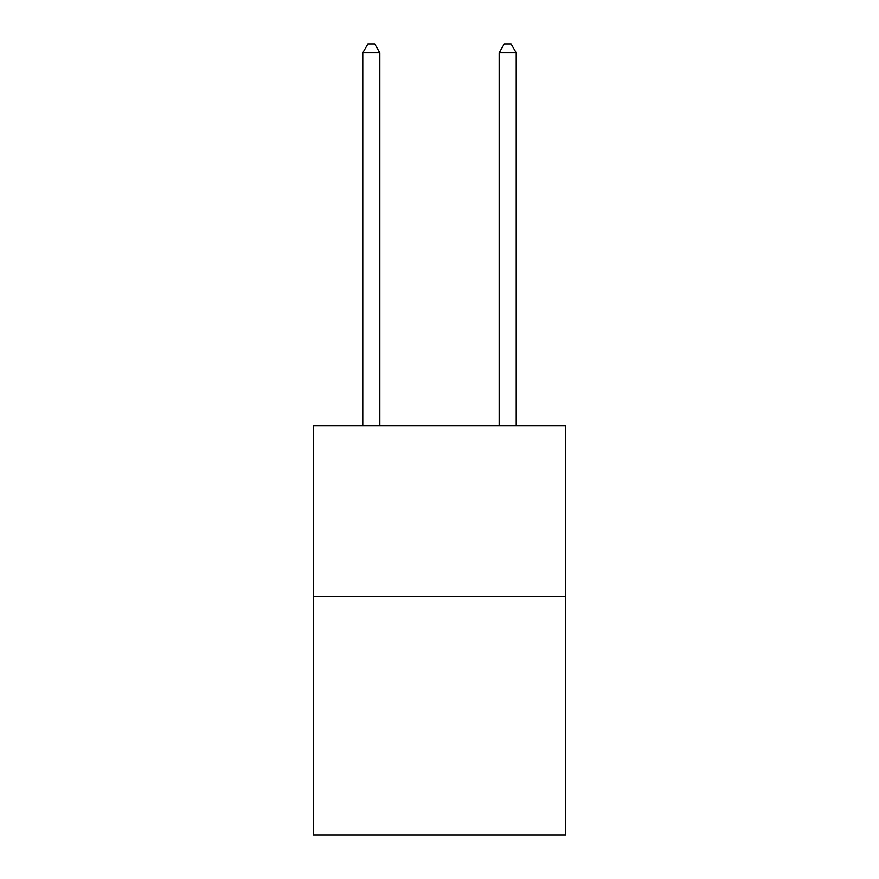 <?xml version="1.0" encoding="UTF-8"?>
<svg xmlns="http://www.w3.org/2000/svg" width="879" height="879" viewBox="0 0 879 879"><rect width="100%" height="100%" fill="white"/><g stroke="black" fill="none" stroke-linecap="round" stroke-linejoin="round"><path stroke-width="1.32" d="M565.647 596.401L565.647 835.05L313.353 835.05L313.353 425.93L565.647 425.93L565.647 596.401L313.353 596.401M379.838 425.93L379.838 52.817L362.785 52.817L362.785 425.93M362.785 52.817L367.905 43.95L374.718 43.95L379.838 52.817M516.215 425.93L516.215 52.817L499.162 52.817L499.162 425.93M499.162 52.817L504.282 43.95L511.095 43.95L516.215 52.817"/></g></svg>
